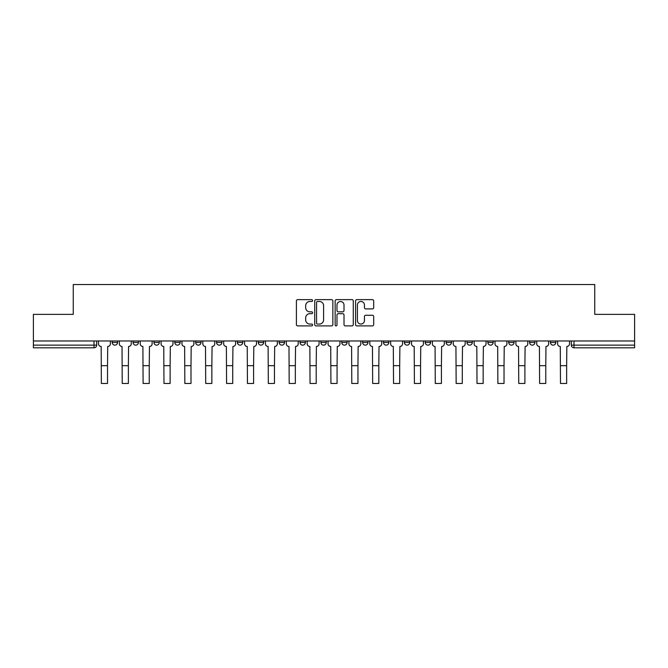 <?xml version="1.0" encoding="UTF-8"?>
<svg xmlns="http://www.w3.org/2000/svg" width="668" height="668" viewBox="0 0 668 668"><rect width="100%" height="100%" fill="white"/><g stroke="black" fill="none" stroke-linecap="round" stroke-linejoin="round"><path stroke-width="1" d="M312.599 300.55A0.918 0.918 0 0 0 311.68 299.631L297.728 299.631A1.311 1.311 0 0 0 296.408 300.942L296.408 324.581A1.311 1.311 0 0 0 297.728 325.892L311.68 325.892A0.918 0.918 0 0 0 312.599 324.974A0.918 0.918 0 0 0 311.68 324.055L309.868 324.055A4.2 4.2 0 0 1 305.668 319.855L305.668 317.885A4.2 4.2 0 0 1 309.868 313.684L311.68 313.684A0.918 0.918 0 0 0 312.599 312.766A0.918 0.918 0 0 0 311.68 311.847L309.868 311.847A4.2 4.2 0 0 1 305.668 307.639L305.668 305.668A4.2 4.2 0 0 1 309.868 301.468L311.68 301.468A0.918 0.918 0 0 0 312.599 300.55M550.457 342.459L550.457 340.989L550.457 342.459A2.672 2.672 0 0 0 553.129 345.139A2.672 2.672 0 0 1 550.457 342.459L555.801 342.459A2.672 2.672 0 0 1 553.129 345.139M529.582 342.459L529.582 340.989L529.582 342.459A2.672 2.672 0 0 0 532.262 345.139A2.672 2.672 0 0 1 529.582 342.459L534.934 342.459A2.672 2.672 0 0 1 532.262 345.139M466.974 340.989L466.974 342.459L472.326 342.459A2.672 2.672 0 0 1 469.654 345.139A2.672 2.672 0 0 1 466.974 342.459L466.974 340.989M446.107 340.989L446.107 342.459L451.459 342.459A2.672 2.672 0 0 1 448.779 345.139A2.672 2.672 0 0 1 446.107 342.459L446.107 340.989M341.757 340.989L341.757 342.459L347.109 342.459A2.672 2.672 0 0 1 344.438 345.139A2.672 2.672 0 0 1 341.757 342.459L341.757 340.989M300.024 340.989L300.024 342.459L305.368 342.459A2.672 2.672 0 0 1 302.696 345.139A2.672 2.672 0 0 1 300.024 342.459L300.024 340.989M279.149 340.989L279.149 342.459L284.501 342.459A2.672 2.672 0 0 1 281.829 345.139A2.672 2.672 0 0 1 279.149 342.459L279.149 340.989M258.282 340.989L258.282 342.459L263.635 342.459A2.672 2.672 0 0 1 260.954 345.139A2.672 2.672 0 0 1 258.282 342.459L258.282 340.989M237.416 340.989L237.416 342.459L242.76 342.459A2.672 2.672 0 0 1 240.088 345.139A2.672 2.672 0 0 1 237.416 342.459L237.416 340.989M216.541 340.989L216.541 342.459L221.893 342.459A2.672 2.672 0 0 1 219.221 345.139A2.672 2.672 0 0 1 216.541 342.459L216.541 340.989M195.674 342.459L195.674 340.989L195.674 342.459A2.672 2.672 0 0 0 198.346 345.139A2.672 2.672 0 0 1 195.674 342.459L201.026 342.459A2.672 2.672 0 0 1 198.346 345.139A2.672 2.672 0 0 0 201.026 342.459A2.672 2.672 0 0 1 198.346 345.139M174.807 342.459L174.807 340.989L174.807 342.459A2.672 2.672 0 0 0 177.479 345.139A2.672 2.672 0 0 1 174.807 342.459L180.151 342.459A2.672 2.672 0 0 1 177.479 345.139M153.932 342.459L153.932 340.989L153.932 342.459A2.672 2.672 0 0 0 156.613 345.139A2.672 2.672 0 0 1 153.932 342.459L159.285 342.459A2.672 2.672 0 0 1 156.613 345.139M372.377 308.892A1.311 1.311 0 0 0 373.688 307.572L373.688 300.942A1.311 1.311 0 0 0 372.377 299.631L356.879 299.631A1.311 1.311 0 0 0 355.568 300.942L355.568 324.581A1.311 1.311 0 0 0 356.879 325.892L372.377 325.892A1.311 1.311 0 0 0 373.688 324.581L373.688 316.574A1.311 1.311 0 0 0 372.377 315.254L365.747 315.254A1.311 1.311 0 0 0 364.436 316.574L364.436 320.54A3.515 3.515 0 0 1 360.92 324.055A3.515 3.515 0 0 1 357.405 320.54L357.405 304.984A3.515 3.515 0 0 1 360.92 301.468A3.515 3.515 0 0 1 364.436 304.984L364.436 307.572A1.311 1.311 0 0 0 365.747 308.892L372.377 308.892M33.4 340.989L33.4 314.369L73.263 314.369L73.263 284.535L594.737 284.535L594.737 314.369L634.6 314.369L634.6 340.989L33.4 340.989L33.4 345.139L96.676 345.139L96.676 340.989M332.848 300.942A1.311 1.311 0 0 0 331.537 299.631L316.039 299.631A1.311 1.311 0 0 0 314.728 300.942L314.728 324.581A1.311 1.311 0 0 0 316.039 325.892L331.537 325.892A1.311 1.311 0 0 0 332.848 324.581L332.848 300.942M336.463 299.631L351.961 299.631A1.311 1.311 0 0 1 353.272 300.942L353.272 324.581A1.311 1.311 0 0 1 351.961 325.892L345.323 325.892A1.311 1.311 0 0 1 344.012 324.581L344.012 314.995A1.311 1.311 0 0 0 342.701 313.684L338.3 313.684A1.311 1.311 0 0 0 336.989 314.995L336.989 324.974A0.918 0.918 0 0 1 336.071 325.892A0.918 0.918 0 0 1 335.152 324.974L335.152 300.942A1.311 1.311 0 0 1 336.463 299.631M571.324 340.989L571.324 345.139L634.6 345.139L634.6 347.811L573.996 347.811A2.672 2.672 0 0 1 571.324 345.139M634.6 340.989L634.6 345.139M94.004 340.989L94.004 347.811A2.672 2.672 0 0 0 96.676 345.139A2.672 2.672 0 0 1 94.004 347.811L33.4 347.811L33.4 345.139M555.801 340.989L555.801 342.459L555.801 340.989M534.934 340.989L534.934 342.459L534.934 340.989M514.068 340.989L514.068 342.459A2.672 2.672 0 0 1 511.387 345.139A2.672 2.672 0 0 1 508.715 342.459L514.068 342.459L514.068 340.989M508.715 340.989L508.715 342.459M493.193 340.989L493.193 342.459A2.672 2.672 0 0 1 490.521 345.139A2.672 2.672 0 0 1 487.849 342.459L493.193 342.459A2.672 2.672 0 0 1 490.521 345.139A2.672 2.672 0 0 0 493.193 342.459M487.849 340.989L487.849 342.459M472.326 340.989L472.326 342.459M451.459 340.989L451.459 342.459M430.584 340.989L430.584 342.459A2.672 2.672 0 0 1 427.912 345.139A2.672 2.672 0 0 1 425.24 342.459A2.672 2.672 0 0 0 427.912 345.139M425.24 340.989L425.24 342.459L430.584 342.459M409.718 340.989L409.718 342.459A2.672 2.672 0 0 1 407.046 345.139A2.672 2.672 0 0 1 404.365 342.459L409.718 342.459A2.672 2.672 0 0 1 407.046 345.139A2.672 2.672 0 0 0 409.718 342.459M404.365 340.989L404.365 342.459M388.851 340.989L388.851 342.459A2.672 2.672 0 0 1 386.171 345.139A2.672 2.672 0 0 1 383.499 342.459A2.672 2.672 0 0 0 386.171 345.139M383.499 340.989L383.499 342.459L388.851 342.459M367.976 340.989L367.976 342.459A2.672 2.672 0 0 1 365.304 345.139A2.672 2.672 0 0 1 362.632 342.459L367.976 342.459M362.632 340.989L362.632 342.459M347.109 340.989L347.109 342.459M326.243 340.989L326.243 342.459A2.672 2.672 0 0 1 323.562 345.139A2.672 2.672 0 0 1 320.89 342.459L326.243 342.459M320.89 340.989L320.89 342.459M305.368 340.989L305.368 342.459M284.501 340.989L284.501 342.459M263.635 340.989L263.635 342.459L263.635 340.989M242.76 340.989L242.76 342.459A2.672 2.672 0 0 1 240.088 345.139A2.672 2.672 0 0 0 242.76 342.459M221.893 340.989L221.893 342.459A2.672 2.672 0 0 1 219.221 345.139A2.672 2.672 0 0 0 221.893 342.459L221.893 340.989M201.026 340.989L201.026 342.459M180.151 340.989L180.151 342.459L180.151 340.989M159.285 340.989L159.285 342.459L159.285 340.989M133.066 340.989L133.066 342.459L138.418 342.459L138.418 340.989L138.418 342.459A2.672 2.672 0 0 1 135.738 345.139A2.672 2.672 0 0 1 133.066 342.459A2.672 2.672 0 0 0 135.738 345.139A2.672 2.672 0 0 0 138.418 342.459A2.672 2.672 0 0 1 135.738 345.139M112.199 340.989L112.199 342.459L117.543 342.459L117.543 340.989L117.543 342.459A2.672 2.672 0 0 1 114.871 345.139A2.672 2.672 0 0 1 112.199 342.459A2.672 2.672 0 0 0 114.871 345.139A2.672 2.672 0 0 0 117.543 342.459A2.672 2.672 0 0 1 114.871 345.139M317.484 301.468A0.918 0.918 0 0 0 316.565 302.387L316.565 323.137A0.918 0.918 0 0 0 317.484 324.055L319.387 324.055A4.2 4.2 0 0 0 323.596 319.855L323.596 305.668A4.2 4.2 0 0 0 319.387 301.468L317.484 301.468M344.012 305.051A3.515 3.515 0 0 0 340.496 301.535A3.515 3.515 0 0 0 336.989 305.051L336.989 310.528A1.311 1.311 0 0 0 338.3 311.847L342.701 311.847A1.311 1.311 0 0 0 344.012 310.528L344.012 305.051M98.48 340.989L98.48 343.803A2.672 2.672 0 0 0 101.16 346.475L101.361 383.465L107.515 383.465L107.515 365.672L101.361 365.672M110.387 340.989L110.387 343.803A2.672 2.672 0 0 1 107.715 346.475L107.515 365.672M119.355 340.989L119.355 343.803A2.672 2.672 0 0 0 122.027 346.475L122.227 383.465L128.381 383.465L128.381 365.672L122.227 365.672M131.262 340.989L131.262 343.803A2.672 2.672 0 0 1 128.582 346.475L128.381 365.672M140.222 340.989L140.222 343.803A2.672 2.672 0 0 0 142.894 346.475L143.102 383.465L149.248 383.465L149.248 365.672L143.102 365.672M152.129 340.989L152.129 343.803A2.672 2.672 0 0 1 149.457 346.475L149.248 365.672M161.088 340.989L161.088 343.803A2.672 2.672 0 0 0 163.769 346.475L163.969 383.465L170.123 383.465L170.123 365.672L163.969 365.672M172.995 340.989L172.995 343.803A2.672 2.672 0 0 1 170.323 346.475L170.123 365.672M181.963 340.989L181.963 343.803A2.672 2.672 0 0 0 184.635 346.475L184.836 383.465L190.99 383.465L190.99 365.672L184.836 365.672M193.87 340.989L193.87 343.803A2.672 2.672 0 0 1 191.19 346.475L190.99 365.672M202.83 340.989L202.83 343.803A2.672 2.672 0 0 0 205.502 346.475L205.711 383.465L211.856 383.465L211.856 365.672L205.711 365.672M214.737 340.989L214.737 343.803A2.672 2.672 0 0 1 212.065 346.475L211.856 365.672M223.696 340.989L223.696 343.803A2.672 2.672 0 0 0 226.377 346.475L226.577 383.465L232.731 383.465L232.731 365.672L226.577 365.672M235.604 340.989L235.604 343.803A2.672 2.672 0 0 1 232.932 346.475L232.731 365.672M244.571 340.989L244.571 343.803A2.672 2.672 0 0 0 247.244 346.475L247.444 383.465L253.598 383.465L253.598 365.672L247.444 365.672M256.479 340.989L256.479 343.803A2.672 2.672 0 0 1 253.798 346.475L253.598 365.672M265.438 340.989L265.438 343.803A2.672 2.672 0 0 0 268.11 346.475L268.319 383.465L274.464 383.465L274.464 365.672L268.319 365.672M277.345 340.989L277.345 343.803A2.672 2.672 0 0 1 274.673 346.475L274.464 365.672M286.305 340.989L286.305 343.803A2.672 2.672 0 0 0 288.985 346.475L289.186 383.465L295.339 383.465L295.339 365.672L289.186 365.672M298.212 340.989L298.212 343.803A2.672 2.672 0 0 1 295.54 346.475L295.339 365.672M307.18 340.989L307.18 343.803A2.672 2.672 0 0 0 309.852 346.475L310.052 383.465L316.206 383.465L316.206 365.672L310.052 365.672M319.087 340.989L319.087 343.803A2.672 2.672 0 0 1 316.407 346.475L316.206 365.672M328.046 340.989L328.046 343.803A2.672 2.672 0 0 0 330.718 346.475L330.927 383.465L337.073 383.465L337.073 365.672L330.927 365.672M339.954 340.989L339.954 343.803A2.672 2.672 0 0 1 337.282 346.475L337.073 365.672M348.913 340.989L348.913 343.803A2.672 2.672 0 0 0 351.593 346.475L351.794 383.465L357.948 383.465L357.948 365.672L351.794 365.672M360.82 340.989L360.82 343.803A2.672 2.672 0 0 1 358.148 346.475L357.948 365.672M369.788 340.989L369.788 343.803A2.672 2.672 0 0 0 372.46 346.475L372.661 383.465L378.814 383.465L378.814 365.672L372.661 365.672M381.695 340.989L381.695 343.803A2.672 2.672 0 0 1 379.015 346.475L378.814 365.672M390.655 340.989L390.655 343.803A2.672 2.672 0 0 0 393.327 346.475L393.536 383.465L399.681 383.465L399.681 365.672L393.536 365.672M402.562 340.989L402.562 343.803A2.672 2.672 0 0 1 399.89 346.475L399.681 365.672M411.521 340.989L411.521 343.803A2.672 2.672 0 0 0 414.202 346.475L414.402 383.465L420.556 383.465L420.556 365.672L414.402 365.672M423.428 340.989L423.428 343.803A2.672 2.672 0 0 1 420.756 346.475L420.556 365.672M432.396 340.989L432.396 343.803A2.672 2.672 0 0 0 435.068 346.475L435.269 383.465L441.423 383.465L441.423 365.672L435.269 365.672M444.303 340.989L444.303 343.803A2.672 2.672 0 0 1 441.623 346.475L441.423 365.672M453.263 340.989L453.263 343.803A2.672 2.672 0 0 0 455.935 346.475L456.144 383.465L462.289 383.465L462.289 365.672L456.144 365.672M465.17 340.989L465.17 343.803A2.672 2.672 0 0 1 462.498 346.475L462.289 365.672M474.13 340.989L474.13 343.803A2.672 2.672 0 0 0 476.81 346.475L477.01 383.465L483.164 383.465L483.164 365.672L477.01 365.672M486.037 340.989L486.037 343.803A2.672 2.672 0 0 1 483.365 346.475L483.164 365.672M495.005 340.989L495.005 343.803A2.672 2.672 0 0 0 497.677 346.475L497.877 383.465L504.031 383.465L504.031 365.672L497.877 365.672M506.912 340.989L506.912 343.803A2.672 2.672 0 0 1 504.231 346.475L504.031 365.672M515.871 340.989L515.871 343.803A2.672 2.672 0 0 0 518.543 346.475L518.752 383.465L524.898 383.465L524.898 365.672L518.752 365.672M527.778 340.989L527.778 343.803A2.672 2.672 0 0 1 525.106 346.475L524.898 365.672M536.738 340.989L536.738 343.803A2.672 2.672 0 0 0 539.418 346.475L539.619 383.465L545.773 383.465L545.773 365.672L539.619 365.672M548.645 340.989L548.645 343.803A2.672 2.672 0 0 1 545.973 346.475L545.773 365.672M557.613 340.989L557.613 343.803A2.672 2.672 0 0 0 560.285 346.475L560.485 383.465L566.639 383.465L566.639 365.672L560.485 365.672M569.52 340.989L569.52 343.803A2.672 2.672 0 0 1 566.84 346.475L566.639 365.672M573.996 340.989L573.996 347.811"/></g></svg>
